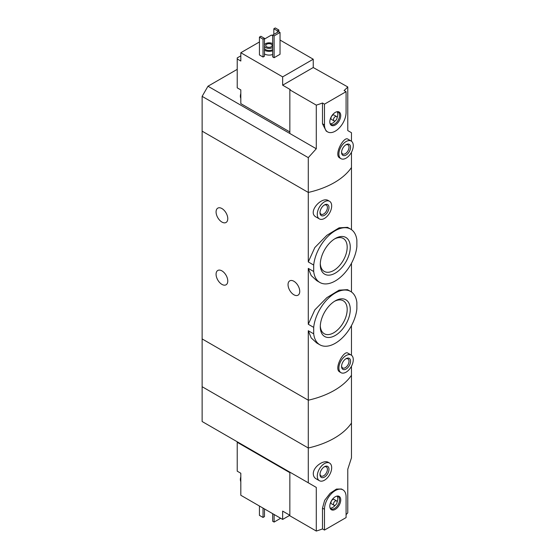 <?xml version="1.0" encoding="UTF-8"?>
<svg xmlns="http://www.w3.org/2000/svg" width="559" height="559" viewBox="0 0 559 559"><rect width="100%" height="100%" fill="white"/><g stroke="black" fill="none" stroke-linecap="round" stroke-linejoin="round"><path stroke-width="0.84" d="M313.69 327.385A30.787 17.776 -60 0 1 328.259 298.401A30.787 17.776 -60 0 1 350.675 291.484A30.787 17.776 -60 0 1 356.873 302.454L356.873 308.903A30.787 17.776 -60 0 1 342.297 337.888A30.787 17.776 -60 0 1 319.881 344.812A30.787 17.776 -60 0 1 313.69 333.835L313.69 327.385L308.282 324.269L308.282 268.39L311.209 275.594L316.743 280.667L319.881 282.484A30.787 17.776 -60 0 1 313.69 271.506L308.282 268.39M350.675 291.484L347.53 289.667L339.124 290.149L326.826 297.674L314.815 309.903L308.282 324.269M313.69 333.835L308.282 330.718L311.209 337.929L316.743 342.995L319.881 344.812M313.69 271.506L313.69 265.057L308.282 261.933L308.282 192.443L202.127 131.155L202.127 386.709L308.282 447.997A76.338 44.07 0 0 0 351.464 423.065L351.464 457.863L347.775 469.239L347.775 512.869A76.338 44.07 180 0 1 346.077 514.615M313.69 265.057A30.787 17.776 -60 0 1 328.259 236.073A30.787 17.776 -60 0 1 350.675 229.155A30.787 17.776 -60 0 1 356.873 240.125L356.873 246.575A30.787 17.776 -60 0 1 342.297 275.559A30.787 17.776 -60 0 1 319.881 282.484M350.675 229.155L347.53 227.338L339.124 227.82L326.84 235.339L314.836 247.539L308.282 261.933M350.269 247.162A21.2 12.242 -60 0 1 335.281 273.127A21.2 12.242 -60 0 1 320.286 264.47A21.2 12.242 -60 0 1 335.281 238.511A21.2 12.242 -60 0 1 350.269 247.162M350.269 309.49A21.2 12.242 -60 0 1 335.281 335.456A21.2 12.242 -60 0 1 320.286 326.798A21.2 12.242 -60 0 1 335.281 300.84A21.2 12.242 -60 0 1 350.269 309.49M221.923 208.549A8.273 4.772 60 0 1 227.324 215.837A8.273 4.772 60 0 1 226.06 222.468A8.273 4.772 60 0 1 217.786 217.689A8.273 4.772 60 0 1 217.786 208.144A8.273 4.772 60 0 1 221.923 208.549M221.923 270.877A8.273 4.772 60 0 1 227.324 278.165A8.273 4.772 60 0 1 226.06 284.797A8.273 4.772 60 0 1 217.786 280.017A8.273 4.772 60 0 1 217.786 270.472A8.273 4.772 60 0 1 221.923 270.877M308.282 330.718L308.282 400.209L202.127 338.922L308.282 400.209L308.282 447.997A76.338 44.07 180 0 0 351.464 423.065L351.464 375.278A76.338 44.07 180 0 1 308.282 400.209A76.338 44.07 0 0 0 351.464 375.278L351.464 366.25M351.464 355.238L351.464 325.618M351.164 355.042L347.873 353.141C343.939 349.913 333.437 368.919 339.781 371.973L340.983 372.671A10.181 5.876 -60 0 1 340.983 360.918A10.181 5.876 -60 0 1 351.164 355.042A10.181 5.876 -60 0 1 353.274 359.703A10.181 5.876 -60 0 1 348.83 369.946A10.181 5.876 -60 0 1 340.983 372.671M351.464 229.658L351.464 167.511A76.338 44.07 180 0 1 308.282 192.443L308.282 157.645L202.127 96.358L202.127 131.155L308.282 192.443A76.338 44.07 0 0 0 351.464 167.511L351.464 152.251M329.572 201.296L328.371 200.597C321.684 196.048 306.996 212.35 316.101 217.025L319.392 218.925A10.181 5.876 -60 0 1 319.392 207.172A10.181 5.876 -60 0 1 329.572 201.296A10.181 5.876 -60 0 1 331.683 205.95A10.181 5.876 -60 0 1 327.239 216.193A10.181 5.876 -60 0 1 319.392 218.925M351.464 291.987L351.464 263.289M293.894 281.268A8.273 4.772 60 0 1 299.296 288.556A8.273 4.772 60 0 1 298.031 295.18A8.273 4.772 60 0 1 289.758 290.407A8.273 4.772 60 0 1 289.758 280.856A8.273 4.772 60 0 1 293.894 281.268M328.978 207.508A6.359 3.675 -60 0 1 324.486 215.299A6.359 3.675 -60 0 1 319.986 212.706A6.359 3.675 -60 0 1 324.486 204.915A6.359 3.675 -60 0 1 328.978 207.508M324.073 205.174A5.262 3.04 -60 0 1 326.33 205.104A5.262 3.04 -60 0 1 327.42 207.508A5.262 3.04 -60 0 1 325.128 212.804A5.262 3.04 -60 0 1 321.076 214.216A5.262 3.04 -60 0 1 320 212.224M320.307 263.548A19.02 10.984 120 0 0 324.227 271.401A19.02 10.984 120 0 0 343.247 260.417A19.02 10.984 120 0 0 343.247 238.455A19.02 10.984 120 0 0 334.485 238.986M320.307 325.876A19.02 10.984 120 0 0 324.227 333.73A19.02 10.984 120 0 0 343.247 322.746A19.02 10.984 120 0 0 343.247 300.784A19.02 10.984 120 0 0 334.485 301.315M350.57 361.261A6.359 3.675 -60 0 1 346.077 369.052A6.359 3.675 -60 0 1 341.577 366.452A6.359 3.675 -60 0 1 346.077 358.661A6.359 3.675 -60 0 1 350.57 361.261M345.665 358.92A5.262 3.04 -60 0 1 347.922 358.85A5.262 3.04 -60 0 1 349.012 361.261A5.262 3.04 -60 0 1 346.72 366.55A5.262 3.04 -60 0 1 342.667 367.962A5.262 3.04 -60 0 1 341.591 365.97M240.817 55.844L237.219 57.919L237.219 58.961L240.817 61.036L240.817 52.728L282.651 76.876L313.236 59.219L280.038 40.052M289.848 131.938L240.817 103.632L240.817 89.915L237.219 87.84L237.219 58.961M272.659 35.79L271.401 35.063L264.477 39.067M313.236 59.219L313.236 67.527L347.775 86.952L347.775 130.582L351.464 132.714L351.464 141.238M289.848 89.866L316.289 105.127L316.289 148.764L289.848 133.496L289.848 89.866L290.296 89.601L282.651 85.192L282.651 76.876M351.164 141.043L347.873 139.142C343.939 135.914 333.437 154.92 339.781 157.98L340.983 158.672A10.181 5.876 -60 0 1 340.983 146.919A10.181 5.876 -60 0 1 351.164 141.043A10.181 5.876 -60 0 1 353.274 145.703A10.181 5.876 -60 0 1 348.83 155.947A10.181 5.876 -60 0 1 340.983 158.672M316.289 105.127A76.338 44.07 0 0 0 322.494 102.996L324.486 104.149L324.486 124.923A15.268 8.818 120 0 0 327.644 131.91A15.268 8.818 120 0 0 339.411 127.822A15.268 8.818 120 0 0 346.077 112.457L346.077 91.683L324.486 104.149M316.289 148.764L308.282 157.645M346.077 91.683L344.085 90.53A76.338 44.07 0 0 0 347.775 86.952M327.644 131.91L326.204 131.079L322.494 123.777L322.494 102.996M272.659 54.489A6.359 3.675 180 0 1 264.477 53.916M264.477 56.207L263.037 57.039L259.439 54.957L259.439 37.09L260.878 36.258L264.477 38.34L264.477 56.207M280.038 54.286L274.099 57.71L272.659 56.878L272.659 35.063L278.599 31.639L280.038 32.471L280.038 54.286M259.439 41.974L240.817 52.728M289.848 133.496L207.976 86.226L202.127 96.358M207.976 86.226L237.219 69.351M264.477 44.909A4.835 2.788 180 0 1 267.887 42.917A4.835 2.788 180 0 1 272.575 43.637A4.835 2.788 180 0 1 272.659 43.693M272.659 47.529A4.835 2.788 180 0 1 267.95 48.312A4.835 2.788 180 0 1 264.477 46.313M271.22 44.21A3.179 1.838 180 0 1 272.156 45.51A3.179 1.838 180 0 1 268.977 47.34A3.179 1.838 180 0 1 265.791 45.51A3.179 1.838 180 0 1 267.754 43.812A3.179 1.838 180 0 1 271.22 44.21M272.659 49.611A4.835 2.788 180 0 1 267.95 50.394A4.835 2.788 180 0 1 264.477 48.395M272.659 50.75A6.359 3.675 180 0 1 264.477 50.177M264.477 38.34L263.037 39.172L263.037 57.039M263.037 39.172L259.439 37.09M278.871 30.025L277.432 30.857L273.833 28.782L275.273 27.95L278.871 30.025L278.871 31.793M277.432 30.857L277.432 32.31M273.833 28.782L273.833 34.392M350.57 147.262A6.359 3.675 -60 0 1 346.077 155.053A6.359 3.675 -60 0 1 341.577 152.453A6.359 3.675 -60 0 1 346.077 144.662A6.359 3.675 -60 0 1 350.57 147.262M345.665 144.921A5.262 3.04 -60 0 1 347.922 144.851A5.262 3.04 -60 0 1 349.012 147.262A5.262 3.04 -60 0 1 346.72 152.551A5.262 3.04 -60 0 1 342.667 153.963A5.262 3.04 -60 0 1 341.591 151.971M280.038 32.471L274.099 35.895L274.099 57.71M274.099 35.895L272.659 35.063M282.651 85.192L313.236 67.527M340.731 115.545A7.714 4.451 -60 0 1 336.266 124.315A7.714 4.451 -60 0 1 330.18 123.881A7.714 4.451 -60 0 1 331.424 116.468A7.714 4.451 -60 0 1 337.224 111.688A7.714 4.451 -60 0 1 340.731 115.545M334.002 120.898L331.487 119.437A2.543 1.467 -60 0 1 331.487 116.503A2.543 1.467 -60 0 1 334.03 115.035L336.553 116.489A2.543 1.467 -60 0 1 337.077 117.656A2.543 1.467 -60 0 1 335.966 120.213A2.543 1.467 -60 0 1 334.002 120.898A2.543 1.467 -60 0 1 334.002 117.956A2.543 1.467 -60 0 1 336.553 116.489M337.105 111.786A7.127 4.116 -60 0 1 337.797 114.329A7.127 4.116 -60 0 1 337.077 117.746M335.358 120.723A7.127 4.116 -60 0 1 330.215 123.728M336.777 111.772A7.127 4.116 -60 0 1 338.118 112.107A7.127 4.116 -60 0 1 339.599 115.364A7.127 4.116 -60 0 1 336.483 122.54A7.127 4.116 -60 0 1 330.998 124.447A7.127 4.116 -60 0 1 330.034 123.448M240.817 97.455A7.127 4.116 -60 0 1 240.817 95.261M240.817 98.342A7.127 4.116 -60 0 1 240.363 96.267A7.127 4.116 -60 0 1 240.817 93.542M289.848 472.669L237.219 442.288L237.219 471.167L240.817 473.242L240.817 480.782A7.127 4.116 -60 0 1 240.726 479.734A7.127 4.116 -60 0 1 240.817 478.588M237.219 442.288L237.219 441.771M282.651 519.423L282.651 511.108L289.848 515.265L282.651 519.423L240.817 495.267L240.817 480.782M329.572 463.076L328.371 462.384C323.927 459.442 313.131 466.723 313.299 473.746C313.361 476.044 314.298 477.735 316.101 478.811L319.392 480.705A10.181 5.876 -60 0 1 317.288 476.051A10.181 5.876 -60 0 1 321.725 465.808A10.181 5.876 -60 0 1 329.572 463.076A10.181 5.876 -60 0 1 329.572 474.829A10.181 5.876 -60 0 1 319.392 480.705M308.282 482.794L202.127 421.514L202.127 386.709L308.282 447.997L308.282 482.794L316.289 487.42L316.289 531.05A76.338 44.07 180 0 0 322.494 528.919L324.486 530.065L346.077 517.599L346.077 496.825A15.268 8.818 120 0 0 342.912 489.838A15.268 8.818 120 0 0 331.145 493.925A15.268 8.818 120 0 0 324.486 509.291L324.486 530.065M342.912 489.838L341.472 489.006L336.441 489.076L330.083 493.324L324.653 500.354L322.494 508.145L322.494 528.919M316.289 487.42L289.848 472.152L289.848 515.782L316.289 531.05M259.439 506.021L259.439 515.37L263.037 517.445L263.037 508.096M263.037 517.445L264.477 516.614L264.477 508.928M319.986 474.493A6.359 3.675 -60 0 1 324.486 466.702A6.359 3.675 -60 0 1 328.978 469.294A6.359 3.675 -60 0 1 324.486 477.086A6.359 3.675 -60 0 1 319.986 474.493M324.073 466.954A5.262 3.04 -60 0 1 326.33 466.891A5.262 3.04 -60 0 1 326.33 472.963A5.262 3.04 -60 0 1 321.076 475.995A5.262 3.04 -60 0 1 320 474.011M272.659 513.651L272.659 521.24L274.099 522.071L274.099 514.483M274.099 522.071L280.038 518.64L280.038 517.913M329.824 506.209A7.714 4.451 -60 0 1 337.224 496.05A7.714 4.451 -60 0 1 339.131 505.287A7.714 4.451 -60 0 1 330.18 508.25A7.714 4.451 -60 0 1 329.824 506.209M334.002 505.259L331.487 503.806A2.543 1.467 -60 0 1 330.963 502.646A2.543 1.467 -60 0 1 332.074 500.081A2.543 1.467 -60 0 1 334.03 499.404L336.553 500.857A2.543 1.467 -60 0 1 336.553 503.792A2.543 1.467 -60 0 1 334.002 505.259A2.543 1.467 -60 0 1 333.478 504.099A2.543 1.467 -60 0 1 334.589 501.535A2.543 1.467 -60 0 1 336.553 500.857M337.105 496.154A7.127 4.116 -60 0 1 337.077 502.115M335.358 505.091A7.127 4.116 -60 0 1 330.215 508.096M336.777 496.14A7.127 4.116 -60 0 1 338.118 496.476A7.127 4.116 -60 0 1 338.118 504.7A7.127 4.116 -60 0 1 330.998 508.816A7.127 4.116 -60 0 1 330.034 507.817M240.817 481.669A7.127 4.116 -60 0 1 240.363 479.594A7.127 4.116 -60 0 1 240.363 479.531A7.127 4.116 -60 0 1 240.817 476.869M322.494 123.777L324.486 124.923M322.494 508.145L324.486 509.291M240.363 96.267L240.817 93.276M240.817 476.61L240.363 479.594"/></g></svg>

